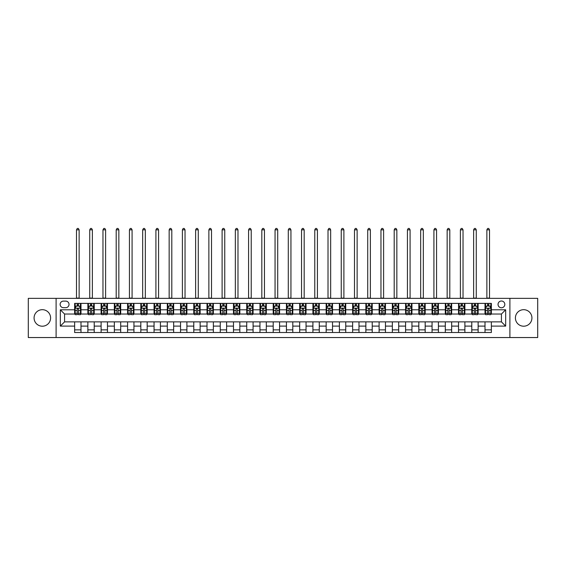<?xml version="1.0" encoding="UTF-8"?>
<svg xmlns="http://www.w3.org/2000/svg" width="566" height="566" viewBox="0 0 566 566"><rect width="100%" height="100%" fill="white"/><g stroke="black" fill="none" stroke-linecap="round" stroke-linejoin="round"><path stroke-width="0.85" d="M523.67 309.687A8.264 8.264 0 0 0 515.407 317.95A8.264 8.264 0 0 0 523.67 326.207A8.264 8.264 0 0 0 531.927 317.95A8.264 8.264 0 0 0 523.67 309.687M42.33 309.687A8.264 8.264 0 0 0 34.073 317.95A8.264 8.264 0 0 0 42.33 326.207A8.264 8.264 0 0 0 50.593 317.95A8.264 8.264 0 0 0 42.33 309.687M501.426 301.006A3.389 3.389 0 0 0 498.038 304.395A3.389 3.389 0 0 0 501.426 307.784A3.389 3.389 0 0 0 504.815 304.395A3.389 3.389 0 0 0 501.426 301.006M509.902 337.541L537.7 337.541L537.7 298.353L509.902 298.353L509.902 337.541L56.098 337.541L56.098 298.353L28.3 298.353L28.3 337.541L56.098 337.541M63.406 307.678L65.734 307.678A3.283 3.283 0 0 0 69.024 304.395A3.283 3.283 0 0 0 65.734 301.112L63.406 301.112A3.283 3.283 0 0 0 60.123 304.395A3.283 3.283 0 0 0 63.406 307.678M509.902 298.353L56.098 298.353M74.634 326.101L60.336 326.101L60.336 309.793L74.634 309.793L74.634 314.031L64.574 314.031L64.574 321.87L74.634 321.87L74.634 332.511L491.366 332.511L491.366 321.87L501.426 321.87L501.426 314.031L491.366 314.031L491.366 309.793L505.664 309.793L505.664 326.101L491.366 326.101M491.366 309.793L491.366 303.383L74.634 303.383L74.634 309.793M485.012 303.383L485.012 314.031L485.543 314.031M487.552 314.031L488.826 314.031M490.835 314.031L491.366 314.031M485.012 314.031L477.598 314.031M471.775 303.383L471.775 314.031L472.306 314.031M474.315 314.031L475.589 314.031M471.775 314.031L464.361 314.031M458.538 303.383L458.538 314.031L459.068 314.031M461.078 314.031L462.351 314.031M458.538 314.031L451.123 314.031M445.3 303.383L445.3 314.031L445.831 314.031M447.84 314.031L449.114 314.031M445.3 314.031L437.886 314.031M432.063 303.383L432.063 314.031L432.587 314.031M434.603 314.031L435.87 314.031M432.063 314.031L424.649 314.031M418.826 303.383L418.826 314.031L419.349 314.031M421.366 314.031L422.632 314.031M418.826 314.031L411.411 314.031M405.581 303.383L405.581 314.031L406.112 314.031M408.128 314.031L409.395 314.031M405.581 314.031L398.174 314.031M392.344 303.383L392.344 314.031L392.875 314.031M394.891 314.031L396.158 314.031M392.344 314.031L384.93 314.031M379.107 303.383L379.107 314.031L379.637 314.031M381.647 314.031L382.92 314.031M379.107 314.031L371.692 314.031M365.869 303.383L365.869 314.031L366.4 314.031M368.409 314.031L369.683 314.031M365.869 314.031L358.455 314.031M352.632 303.383L352.632 314.031L353.163 314.031M355.172 314.031L356.446 314.031M352.632 314.031L345.218 314.031M339.395 303.383L339.395 314.031L339.925 314.031M341.935 314.031L343.208 314.031M339.395 314.031L331.98 314.031M326.158 303.383L326.158 314.031L326.688 314.031M328.697 314.031L329.971 314.031M326.158 314.031L318.743 314.031M312.92 303.383L312.92 314.031L313.451 314.031M315.46 314.031L316.734 314.031M312.92 314.031L305.506 314.031M299.683 303.383L299.683 314.031L300.206 314.031M302.223 314.031L303.489 314.031M299.683 314.031L292.268 314.031M286.438 303.383L286.438 314.031L286.969 314.031M288.985 314.031L290.252 314.031M286.438 314.031L279.031 314.031M273.201 303.383L273.201 314.031L273.732 314.031M275.748 314.031L277.015 314.031M273.201 314.031L265.794 314.031M259.964 303.383L259.964 314.031L260.494 314.031M262.511 314.031L263.777 314.031M259.964 314.031L252.549 314.031M246.726 303.383L246.726 314.031L247.257 314.031M249.266 314.031L250.54 314.031M246.726 314.031L239.312 314.031M233.489 303.383L233.489 314.031L234.02 314.031M236.029 314.031L237.303 314.031M233.489 314.031L226.075 314.031M220.252 303.383L220.252 314.031L220.782 314.031M222.792 314.031L224.065 314.031M220.252 314.031L212.837 314.031M207.015 303.383L207.015 314.031L207.545 314.031M209.554 314.031L210.828 314.031M207.015 314.031L199.6 314.031M193.777 303.383L193.777 314.031L194.308 314.031M196.317 314.031L197.591 314.031M193.777 314.031L186.363 314.031M180.54 303.383L180.54 314.031L181.07 314.031M183.08 314.031L184.353 314.031M180.54 314.031L173.125 314.031M167.303 303.383L167.303 314.031L167.826 314.031M169.842 314.031L171.109 314.031M167.303 314.031L159.888 314.031M154.058 303.383L154.058 314.031L154.589 314.031M156.605 314.031L157.872 314.031M154.058 314.031L146.651 314.031M140.821 303.383L140.821 314.031L141.351 314.031M143.368 314.031L144.634 314.031M140.821 314.031L133.413 314.031M127.583 303.383L127.583 314.031L128.114 314.031M130.13 314.031L131.397 314.031M127.583 314.031L120.169 314.031M114.346 303.383L114.346 314.031L114.877 314.031M116.886 314.031L118.16 314.031M114.346 314.031L106.932 314.031M101.109 303.383L101.109 314.031L101.639 314.031M103.649 314.031L104.922 314.031M101.109 314.031L93.694 314.031M87.871 303.383L87.871 314.031L88.402 314.031M90.411 314.031L91.685 314.031M87.871 314.031L80.457 314.031M74.634 314.031L75.165 314.031M77.174 314.031L78.448 314.031M74.634 321.87L80.988 321.87L80.988 332.511M491.366 321.87L80.988 321.87M80.988 303.383L80.988 314.031M74.634 306.036L75.165 306.036M77.174 306.036L78.448 306.036M80.457 306.036L80.988 306.036M74.634 329.865L80.988 329.865M87.871 321.87L87.871 332.511M94.225 303.383L94.225 314.031M87.871 306.036L88.402 306.036M90.411 306.036L91.685 306.036M93.694 306.036L94.225 306.036M94.225 321.87L94.225 332.511M87.871 329.865L94.225 329.865M101.109 321.87L101.109 332.511M107.462 321.87L107.462 332.511M101.109 329.865L107.462 329.865M107.462 303.383L107.462 314.031M101.109 306.036L101.639 306.036M103.649 306.036L104.922 306.036M106.932 306.036L107.462 306.036M114.346 321.87L114.346 332.511M120.7 321.87L120.7 332.511M114.346 329.865L120.7 329.865M120.7 303.383L120.7 314.031M114.346 306.036L114.877 306.036M116.886 306.036L118.16 306.036M120.169 306.036L120.7 306.036M127.583 321.87L127.583 332.511M133.937 321.87L133.937 332.511M127.583 329.865L133.937 329.865M133.937 303.383L133.937 314.031M127.583 306.036L128.114 306.036M130.13 306.036L131.397 306.036M133.413 306.036L133.937 306.036M140.821 321.87L140.821 332.511M147.174 321.87L147.174 332.511M140.821 329.865L147.174 329.865M147.174 303.383L147.174 314.031M140.821 306.036L141.351 306.036M143.368 306.036L144.634 306.036M146.651 306.036L147.174 306.036M154.058 321.87L154.058 332.511M160.419 321.87L160.419 332.511M154.058 329.865L160.419 329.865M160.419 303.383L160.419 314.031M154.058 306.036L154.589 306.036M156.605 306.036L157.872 306.036M159.888 306.036L160.419 306.036M167.303 321.87L167.303 332.511M173.656 321.87L173.656 332.511M167.303 329.865L173.656 329.865M173.656 303.383L173.656 314.031M167.303 306.036L167.826 306.036M169.842 306.036L171.109 306.036M173.125 306.036L173.656 306.036M180.54 321.87L180.54 332.511M186.893 321.87L186.893 332.511M180.54 329.865L186.893 329.865M186.893 303.383L186.893 314.031M180.54 306.036L181.07 306.036M183.08 306.036L184.353 306.036M186.363 306.036L186.893 306.036M193.777 321.87L193.777 332.511M200.131 321.87L200.131 332.511M193.777 329.865L200.131 329.865M200.131 303.383L200.131 314.031M193.777 306.036L194.308 306.036M196.317 306.036L197.591 306.036M199.6 306.036L200.131 306.036M207.015 321.87L207.015 332.511M213.368 321.87L213.368 332.511M207.015 329.865L213.368 329.865M213.368 303.383L213.368 314.031M207.015 306.036L207.545 306.036M209.554 306.036L210.828 306.036M212.837 306.036L213.368 306.036M220.252 321.87L220.252 332.511M226.605 321.87L226.605 332.511M220.252 329.865L226.605 329.865M226.605 303.383L226.605 314.031M220.252 306.036L220.782 306.036M222.792 306.036L224.065 306.036M226.075 306.036L226.605 306.036M233.489 321.87L233.489 332.511M239.843 321.87L239.843 332.511M233.489 329.865L239.843 329.865M239.843 303.383L239.843 314.031M233.489 306.036L234.02 306.036M236.029 306.036L237.303 306.036M239.312 306.036L239.843 306.036M246.726 321.87L246.726 332.511M253.08 321.87L253.08 332.511M246.726 329.865L253.08 329.865M253.08 303.383L253.08 314.031M246.726 306.036L247.257 306.036M249.266 306.036L250.54 306.036M252.549 306.036L253.08 306.036M259.964 321.87L259.964 332.511M266.317 321.87L266.317 332.511M259.964 329.865L266.317 329.865M266.317 303.383L266.317 314.031M259.964 306.036L260.494 306.036M262.511 306.036L263.777 306.036M265.794 306.036L266.317 306.036M273.201 321.87L273.201 332.511M279.562 321.87L279.562 332.511M273.201 329.865L279.562 329.865M279.562 303.383L279.562 314.031M273.201 306.036L273.732 306.036M275.748 306.036L277.015 306.036M279.031 306.036L279.562 306.036M286.438 321.87L286.438 332.511M292.799 321.87L292.799 332.511M286.438 329.865L292.799 329.865M292.799 303.383L292.799 314.031M286.438 306.036L286.969 306.036M288.985 306.036L290.252 306.036M292.268 306.036L292.799 306.036M299.683 321.87L299.683 332.511M306.036 321.87L306.036 332.511M299.683 329.865L306.036 329.865M306.036 303.383L306.036 314.031M299.683 306.036L300.206 306.036M302.223 306.036L303.489 306.036M305.506 306.036L306.036 306.036M312.92 321.87L312.92 332.511M319.274 321.87L319.274 332.511M312.92 329.865L319.274 329.865M319.274 303.383L319.274 314.031M312.92 306.036L313.451 306.036M315.46 306.036L316.734 306.036M318.743 306.036L319.274 306.036M326.158 321.87L326.158 332.511M332.511 321.87L332.511 332.511M326.158 329.865L332.511 329.865M332.511 303.383L332.511 314.031M326.158 306.036L326.688 306.036M328.697 306.036L329.971 306.036M331.98 306.036L332.511 306.036M339.395 321.87L339.395 332.511M345.748 321.87L345.748 332.511M339.395 329.865L345.748 329.865M345.748 303.383L345.748 314.031M339.395 306.036L339.925 306.036M341.935 306.036L343.208 306.036M345.218 306.036L345.748 306.036M352.632 321.87L352.632 332.511M358.986 321.87L358.986 332.511M352.632 329.865L358.986 329.865M358.986 303.383L358.986 314.031M352.632 306.036L353.163 306.036M355.172 306.036L356.446 306.036M358.455 306.036L358.986 306.036M365.869 321.87L365.869 332.511M372.223 321.87L372.223 332.511M365.869 329.865L372.223 329.865M372.223 303.383L372.223 314.031M365.869 306.036L366.4 306.036M368.409 306.036L369.683 306.036M371.692 306.036L372.223 306.036M379.107 321.87L379.107 332.511M385.46 321.87L385.46 332.511M379.107 329.865L385.46 329.865M385.46 303.383L385.46 314.031M379.107 306.036L379.637 306.036M381.647 306.036L382.92 306.036M384.93 306.036L385.46 306.036M392.344 321.87L392.344 332.511M398.697 321.87L398.697 332.511M392.344 329.865L398.697 329.865M398.697 303.383L398.697 314.031M392.344 306.036L392.875 306.036M394.891 306.036L396.158 306.036M398.174 306.036L398.697 306.036M405.581 321.87L405.581 332.511M411.942 321.87L411.942 332.511M405.581 329.865L411.942 329.865M411.942 303.383L411.942 314.031M405.581 306.036L406.112 306.036M408.128 306.036L409.395 306.036M411.411 306.036L411.942 306.036M418.826 321.87L418.826 332.511M425.179 321.87L425.179 332.511M418.826 329.865L425.179 329.865M425.179 303.383L425.179 314.031M418.826 306.036L419.349 306.036M421.366 306.036L422.632 306.036M424.649 306.036L425.179 306.036M432.063 321.87L432.063 332.511M438.417 321.87L438.417 332.511M432.063 329.865L438.417 329.865M438.417 303.383L438.417 314.031M432.063 306.036L432.587 306.036M434.603 306.036L435.87 306.036M437.886 306.036L438.417 306.036M445.3 321.87L445.3 332.511M451.654 321.87L451.654 332.511M445.3 329.865L451.654 329.865M451.654 303.383L451.654 314.031M445.3 306.036L445.831 306.036M447.84 306.036L449.114 306.036M451.123 306.036L451.654 306.036M458.538 321.87L458.538 332.511M464.891 321.87L464.891 332.511M458.538 329.865L464.891 329.865M464.891 303.383L464.891 314.031M458.538 306.036L459.068 306.036M461.078 306.036L462.351 306.036M464.361 306.036L464.891 306.036M471.775 321.87L471.775 332.511M478.128 321.87L478.128 332.511M471.775 329.865L478.128 329.865M478.128 303.383L478.128 314.031M471.775 306.036L472.306 306.036M474.315 306.036L475.589 306.036M477.598 306.036L478.128 306.036M485.012 321.87L485.012 332.511M485.012 329.865L491.366 329.865M485.012 306.036L485.543 306.036M487.552 306.036L488.826 306.036M490.835 306.036L491.366 306.036M64.574 314.031L60.336 309.793M64.574 321.87L60.336 326.101M505.664 309.793L501.426 314.031M505.664 326.101L501.426 321.87M78.448 304.763L77.174 304.763M80.457 313.338L78.448 313.338L78.448 314.668L80.457 314.668L80.457 308.208L79.396 306.086L76.219 306.086L75.165 308.208L75.165 314.668L77.174 314.668L77.174 313.338L75.165 313.338M75.165 308.208L75.165 303.383M80.457 308.208L80.457 303.383M77.174 306.086L77.174 303.383M78.448 303.383L78.448 306.086M78.448 313.338L78.448 309.001C78.023 308.187 77.599 308.187 77.174 309.001L77.174 313.338M76.488 298.353L76.488 229.838L79.134 229.838L78.341 228.459L77.28 228.459L76.488 229.838M79.134 298.353L79.134 229.838M91.685 304.763L90.411 304.763M93.694 313.338L91.685 313.338L91.685 314.668L93.694 314.668L93.694 308.208L92.64 306.086L89.456 306.086L88.402 308.208L88.402 314.668L90.411 314.668L90.411 313.338L88.402 313.338M88.402 308.208L88.402 303.383M93.694 308.208L93.694 303.383M90.411 306.086L90.411 303.383M91.685 303.383L91.685 306.086M91.685 313.338L91.685 309.001C91.26 308.187 90.836 308.187 90.411 309.001L90.411 313.338M89.725 298.353L89.725 229.838L92.371 229.838L91.579 228.459L90.518 228.459L89.725 229.838M92.371 298.353L92.371 229.838M104.922 304.763L103.649 304.763M106.932 313.338L104.922 313.338L104.922 314.668L106.932 314.668L106.932 308.208L105.877 306.086L102.701 306.086L101.639 308.208L101.639 314.668L103.649 314.668L103.649 313.338L101.639 313.338M101.639 308.208L101.639 303.383M106.932 308.208L106.932 303.383M103.649 306.086L103.649 303.383M104.922 303.383L104.922 306.086M104.922 313.338L104.922 309.001C104.498 308.187 104.073 308.187 103.649 309.001L103.649 313.338M102.962 298.353L102.962 229.838L105.609 229.838L104.816 228.459L103.755 228.459L102.962 229.838M105.609 298.353L105.609 229.838M118.16 304.763L116.886 304.763M120.169 313.338L118.16 313.338L118.16 314.668L120.169 314.668L120.169 308.208L119.115 306.086L115.938 306.086L114.877 308.208L114.877 314.668L116.886 314.668L116.886 313.338L114.877 313.338M114.877 308.208L114.877 303.383M120.169 308.208L120.169 303.383M116.886 306.086L116.886 303.383M118.16 303.383L118.16 306.086M118.16 313.338L118.16 309.001C117.735 308.187 117.311 308.187 116.886 309.001L116.886 313.338M116.2 298.353L116.2 229.838L118.846 229.838L118.053 228.459L116.992 228.459L116.2 229.838M118.846 298.353L118.846 229.838M131.397 304.763L130.13 304.763M133.413 313.338L131.397 313.338L131.397 314.668L133.413 314.668L133.413 308.208L132.352 306.086L129.175 306.086L128.114 308.208L128.114 314.668L130.13 314.668L130.13 313.338L128.114 313.338M128.114 308.208L128.114 303.383M133.413 308.208L133.413 303.383M130.13 306.086L130.13 303.383M131.397 303.383L131.397 306.086M131.397 313.338L131.397 309.001C130.972 308.187 130.548 308.187 130.13 309.001L130.13 313.338M129.437 298.353L129.437 229.838L132.083 229.838L131.291 228.459L130.23 228.459L129.437 229.838M132.083 298.353L132.083 229.838M144.634 304.763L143.368 304.763M146.651 313.338L144.634 313.338L144.634 314.668L146.651 314.668L146.651 308.208L145.589 306.086L142.413 306.086L141.351 308.208L141.351 314.668L143.368 314.668L143.368 313.338L141.351 313.338M141.351 308.208L141.351 303.383M146.651 308.208L146.651 303.383M143.368 306.086L143.368 303.383M144.634 303.383L144.634 306.086M144.634 313.338L144.634 309.001C144.21 308.187 143.792 308.187 143.368 309.001L143.368 313.338M142.674 298.353L142.674 229.838L145.328 229.838L144.528 228.459L143.474 228.459L142.674 229.838M145.328 298.353L145.328 229.838M157.872 304.763L156.605 304.763M159.888 313.338L157.872 313.338L157.872 314.668L159.888 314.668L159.888 308.208L158.827 306.086L155.65 306.086L154.589 308.208L154.589 314.668L156.605 314.668L156.605 313.338L154.589 313.338M154.589 308.208L154.589 303.383M159.888 308.208L159.888 303.383M156.605 306.086L156.605 303.383M157.872 303.383L157.872 306.086M157.872 313.338L157.872 309.001C157.454 308.187 157.03 308.187 156.605 309.001L156.605 313.338M155.912 298.353L155.912 229.838L158.565 229.838L157.765 228.459L156.711 228.459L155.912 229.838M158.565 298.353L158.565 229.838M171.109 304.763L169.842 304.763M173.125 313.338L171.109 313.338L171.109 314.668L173.125 314.668L173.125 308.208L172.064 306.086L168.887 306.086L167.826 308.208L167.826 314.668L169.842 314.668L169.842 313.338L167.826 313.338M167.826 308.208L167.826 303.383M173.125 308.208L173.125 303.383M169.842 306.086L169.842 303.383M171.109 303.383L171.109 306.086M171.109 313.338L171.109 309.001C170.691 308.187 170.267 308.187 169.842 309.001L169.842 313.338M169.156 298.353L169.156 229.838L171.802 229.838L171.003 228.459L169.949 228.459L169.156 229.838M171.802 298.353L171.802 229.838M184.353 304.763L183.08 304.763M186.363 313.338L184.353 313.338L184.353 314.668L186.363 314.668L186.363 308.208L185.301 306.086L182.125 306.086L181.07 308.208L181.07 314.668L183.08 314.668L183.08 313.338L181.07 313.338M181.07 308.208L181.07 303.383M186.363 308.208L186.363 303.383M183.08 306.086L183.08 303.383M184.353 303.383L184.353 306.086M184.353 313.338L184.353 309.001C183.929 308.187 183.504 308.187 183.08 309.001L183.08 313.338M182.394 298.353L182.394 229.838L185.04 229.838L184.247 228.459L183.186 228.459L182.394 229.838M185.04 298.353L185.04 229.838M197.591 304.763L196.317 304.763M199.6 313.338L197.591 313.338L197.591 314.668L199.6 314.668L199.6 308.208L198.539 306.086L195.362 306.086L194.308 308.208L194.308 314.668L196.317 314.668L196.317 313.338L194.308 313.338M194.308 308.208L194.308 303.383M199.6 308.208L199.6 303.383M196.317 306.086L196.317 303.383M197.591 303.383L197.591 306.086M197.591 313.338L197.591 309.001C197.166 308.187 196.742 308.187 196.317 309.001L196.317 313.338M195.631 298.353L195.631 229.838L198.277 229.838L197.484 228.459L196.423 228.459L195.631 229.838M198.277 298.353L198.277 229.838M210.828 304.763L209.554 304.763M212.837 313.338L210.828 313.338L210.828 314.668L212.837 314.668L212.837 308.208L211.776 306.086L208.599 306.086L207.545 308.208L207.545 314.668L209.554 314.668L209.554 313.338L207.545 313.338M207.545 308.208L207.545 303.383M212.837 308.208L212.837 303.383M209.554 306.086L209.554 303.383M210.828 303.383L210.828 306.086M210.828 313.338L210.828 309.001C210.403 308.187 209.979 308.187 209.554 309.001L209.554 313.338M208.868 298.353L208.868 229.838L211.514 229.838L210.722 228.459L209.661 228.459L208.868 229.838M211.514 298.353L211.514 229.838M224.065 304.763L222.792 304.763M226.075 313.338L224.065 313.338L224.065 314.668L226.075 314.668L226.075 308.208L225.02 306.086L221.844 306.086L220.782 308.208L220.782 314.668L222.792 314.668L222.792 313.338L220.782 313.338M220.782 308.208L220.782 303.383M226.075 308.208L226.075 303.383M222.792 306.086L222.792 303.383M224.065 303.383L224.065 306.086M224.065 313.338L224.065 309.001C223.641 308.187 223.216 308.187 222.792 309.001L222.792 313.338M222.105 298.353L222.105 229.838L224.752 229.838L223.959 228.459L222.898 228.459L222.105 229.838M224.752 298.353L224.752 229.838M237.303 304.763L236.029 304.763M239.312 313.338L237.303 313.338L237.303 314.668L239.312 314.668L239.312 308.208L238.258 306.086L235.081 306.086L234.02 308.208L234.02 314.668L236.029 314.668L236.029 313.338L234.02 313.338M234.02 308.208L234.02 303.383M239.312 308.208L239.312 303.383M236.029 306.086L236.029 303.383M237.303 303.383L237.303 306.086M237.303 313.338L237.303 309.001C236.878 308.187 236.454 308.187 236.029 309.001L236.029 313.338M235.343 298.353L235.343 229.838L237.989 229.838L237.196 228.459L236.135 228.459L235.343 229.838M237.989 298.353L237.989 229.838M250.54 304.763L249.266 304.763M252.549 313.338L250.54 313.338L250.54 314.668L252.549 314.668L252.549 308.208L251.495 306.086L248.318 306.086L247.257 308.208L247.257 314.668L249.266 314.668L249.266 313.338L247.257 313.338M247.257 308.208L247.257 303.383M252.549 308.208L252.549 303.383M249.266 306.086L249.266 303.383M250.54 303.383L250.54 306.086M250.54 313.338L250.54 309.001C250.115 308.187 249.691 308.187 249.266 309.001L249.266 313.338M248.58 298.353L248.58 229.838L251.226 229.838L250.434 228.459L249.373 228.459L248.58 229.838M251.226 298.353L251.226 229.838M263.777 304.763L262.511 304.763M265.794 313.338L263.777 313.338L263.777 314.668L265.794 314.668L265.794 308.208L264.732 306.086L261.556 306.086L260.494 308.208L260.494 314.668L262.511 314.668L262.511 313.338L260.494 313.338M260.494 308.208L260.494 303.383M265.794 308.208L265.794 303.383M262.511 306.086L262.511 303.383M263.777 303.383L263.777 306.086M263.777 313.338L263.777 309.001C263.353 308.187 262.928 308.187 262.511 309.001L262.511 313.338M261.817 298.353L261.817 229.838L264.464 229.838L263.671 228.459L262.617 228.459L261.817 229.838M264.464 298.353L264.464 229.838M277.015 304.763L275.748 304.763M279.031 313.338L277.015 313.338L277.015 314.668L279.031 314.668L279.031 308.208L277.97 306.086L274.793 306.086L273.732 308.208L273.732 314.668L275.748 314.668L275.748 313.338L273.732 313.338M273.732 308.208L273.732 303.383M279.031 308.208L279.031 303.383M275.748 306.086L275.748 303.383M277.015 303.383L277.015 306.086M277.015 313.338L277.015 309.001C276.59 308.187 276.173 308.187 275.748 309.001L275.748 313.338M275.055 298.353L275.055 229.838L277.708 229.838L276.908 228.459L275.854 228.459L275.055 229.838M277.708 298.353L277.708 229.838M290.252 304.763L288.985 304.763M292.268 313.338L290.252 313.338L290.252 314.668L292.268 314.668L292.268 308.208L291.207 306.086L288.03 306.086L286.969 308.208L286.969 314.668L288.985 314.668L288.985 313.338L286.969 313.338M286.969 308.208L286.969 303.383M292.268 308.208L292.268 303.383M288.985 306.086L288.985 303.383M290.252 303.383L290.252 306.086M290.252 313.338L290.252 309.001C289.834 308.187 289.41 308.187 288.985 309.001L288.985 313.338M288.292 298.353L288.292 229.838L290.945 229.838L290.146 228.459L289.092 228.459L288.292 229.838M290.945 298.353L290.945 229.838M303.489 304.763L302.223 304.763M305.506 313.338L303.489 313.338L303.489 314.668L305.506 314.668L305.506 308.208L304.444 306.086L301.268 306.086L300.206 308.208L300.206 314.668L302.223 314.668L302.223 313.338L300.206 313.338M300.206 308.208L300.206 303.383M305.506 308.208L305.506 303.383M302.223 306.086L302.223 303.383M303.489 303.383L303.489 306.086M303.489 313.338L303.489 309.001C303.072 308.187 302.647 308.187 302.223 309.001L302.223 313.338M301.536 298.353L301.536 229.838L304.183 229.838L303.383 228.459L302.329 228.459L301.536 229.838M304.183 298.353L304.183 229.838M316.734 304.763L315.46 304.763M318.743 313.338L316.734 313.338L316.734 314.668L318.743 314.668L318.743 308.208L317.682 306.086L314.505 306.086L313.451 308.208L313.451 314.668L315.46 314.668L315.46 313.338L313.451 313.338M313.451 308.208L313.451 303.383M318.743 308.208L318.743 303.383M315.46 306.086L315.46 303.383M316.734 303.383L316.734 306.086M316.734 313.338L316.734 309.001C316.309 308.187 315.885 308.187 315.46 309.001L315.46 313.338M314.774 298.353L314.774 229.838L317.42 229.838L316.627 228.459L315.566 228.459L314.774 229.838M317.42 298.353L317.42 229.838M329.971 304.763L328.697 304.763M331.98 313.338L329.971 313.338L329.971 314.668L331.98 314.668L331.98 308.208L330.919 306.086L327.742 306.086L326.688 308.208L326.688 314.668L328.697 314.668L328.697 313.338L326.688 313.338M326.688 308.208L326.688 303.383M331.98 308.208L331.98 303.383M328.697 306.086L328.697 303.383M329.971 303.383L329.971 306.086M329.971 313.338L329.971 309.001C329.546 308.187 329.122 308.187 328.697 309.001L328.697 313.338M328.011 298.353L328.011 229.838L330.657 229.838L329.865 228.459L328.804 228.459L328.011 229.838M330.657 298.353L330.657 229.838M343.208 304.763L341.935 304.763M345.218 313.338L343.208 313.338L343.208 314.668L345.218 314.668L345.218 308.208L344.156 306.086L340.98 306.086L339.925 308.208L339.925 314.668L341.935 314.668L341.935 313.338L339.925 313.338M339.925 308.208L339.925 303.383M345.218 308.208L345.218 303.383M341.935 306.086L341.935 303.383M343.208 303.383L343.208 306.086M343.208 313.338L343.208 309.001C342.784 308.187 342.359 308.187 341.935 309.001L341.935 313.338M341.248 298.353L341.248 229.838L343.895 229.838L343.102 228.459L342.041 228.459L341.248 229.838M343.895 298.353L343.895 229.838M356.446 304.763L355.172 304.763M358.455 313.338L356.446 313.338L356.446 314.668L358.455 314.668L358.455 308.208L357.401 306.086L354.224 306.086L353.163 308.208L353.163 314.668L355.172 314.668L355.172 313.338L353.163 313.338M353.163 308.208L353.163 303.383M358.455 308.208L358.455 303.383M355.172 306.086L355.172 303.383M356.446 303.383L356.446 306.086M356.446 313.338L356.446 309.001C356.021 308.187 355.597 308.187 355.172 309.001L355.172 313.338M354.486 298.353L354.486 229.838L357.132 229.838L356.339 228.459L355.278 228.459L354.486 229.838M357.132 298.353L357.132 229.838M369.683 304.763L368.409 304.763M371.692 313.338L369.683 313.338L369.683 314.668L371.692 314.668L371.692 308.208L370.638 306.086L367.461 306.086L366.4 308.208L366.4 314.668L368.409 314.668L368.409 313.338L366.4 313.338M366.4 308.208L366.4 303.383M371.692 308.208L371.692 303.383M368.409 306.086L368.409 303.383M369.683 303.383L369.683 306.086M369.683 313.338L369.683 309.001C369.258 308.187 368.834 308.187 368.409 309.001L368.409 313.338M367.723 298.353L367.723 229.838L370.369 229.838L369.577 228.459L368.516 228.459L367.723 229.838M370.369 298.353L370.369 229.838M382.92 304.763L381.647 304.763M384.93 313.338L382.92 313.338L382.92 314.668L384.93 314.668L384.93 308.208L383.875 306.086L380.699 306.086L379.637 308.208L379.637 314.668L381.647 314.668L381.647 313.338L379.637 313.338M379.637 308.208L379.637 303.383M384.93 308.208L384.93 303.383M381.647 306.086L381.647 303.383M382.92 303.383L382.92 306.086M382.92 313.338L382.92 309.001C382.496 308.187 382.071 308.187 381.647 309.001L381.647 313.338M380.96 298.353L380.96 229.838L383.607 229.838L382.814 228.459L381.753 228.459L380.96 229.838M383.607 298.353L383.607 229.838M396.158 304.763L394.891 304.763M398.174 313.338L396.158 313.338L396.158 314.668L398.174 314.668L398.174 308.208L397.113 306.086L393.936 306.086L392.875 308.208L392.875 314.668L394.891 314.668L394.891 313.338L392.875 313.338M392.875 308.208L392.875 303.383M398.174 308.208L398.174 303.383M394.891 306.086L394.891 303.383M396.158 303.383L396.158 306.086M396.158 313.338L396.158 309.001C395.733 308.187 395.316 308.187 394.891 309.001L394.891 313.338M394.198 298.353L394.198 229.838L396.844 229.838L396.051 228.459L394.997 228.459L394.198 229.838M396.844 298.353L396.844 229.838M409.395 304.763L408.128 304.763M411.411 313.338L409.395 313.338L409.395 314.668L411.411 314.668L411.411 308.208L410.35 306.086L407.173 306.086L406.112 308.208L406.112 314.668L408.128 314.668L408.128 313.338L406.112 313.338M406.112 308.208L406.112 303.383M411.411 308.208L411.411 303.383M408.128 306.086L408.128 303.383M409.395 303.383L409.395 306.086M409.395 313.338L409.395 309.001C408.97 308.187 408.553 308.187 408.128 309.001L408.128 313.338M407.435 298.353L407.435 229.838L410.088 229.838L409.289 228.459L408.235 228.459L407.435 229.838M410.088 298.353L410.088 229.838M422.632 304.763L421.366 304.763M424.649 313.338L422.632 313.338L422.632 314.668L424.649 314.668L424.649 308.208L423.587 306.086L420.411 306.086L419.349 308.208L419.349 314.668L421.366 314.668L421.366 313.338L419.349 313.338M419.349 308.208L419.349 303.383M424.649 308.208L424.649 303.383M421.366 306.086L421.366 303.383M422.632 303.383L422.632 306.086M422.632 313.338L422.632 309.001C422.215 308.187 421.79 308.187 421.366 309.001L421.366 313.338M420.672 298.353L420.672 229.838L423.326 229.838L422.526 228.459L421.472 228.459L420.672 229.838M423.326 298.353L423.326 229.838M435.87 304.763L434.603 304.763M437.886 313.338L435.87 313.338L435.87 314.668L437.886 314.668L437.886 308.208L436.825 306.086L433.648 306.086L432.587 308.208L432.587 314.668L434.603 314.668L434.603 313.338L432.587 313.338M432.587 308.208L432.587 303.383M437.886 308.208L437.886 303.383M434.603 306.086L434.603 303.383M435.87 303.383L435.87 306.086M435.87 313.338L435.87 309.001C435.452 308.187 435.028 308.187 434.603 309.001L434.603 313.338M433.917 298.353L433.917 229.838L436.563 229.838L435.77 228.459L434.709 228.459L433.917 229.838M436.563 298.353L436.563 229.838M449.114 304.763L447.84 304.763M451.123 313.338L449.114 313.338L449.114 314.668L451.123 314.668L451.123 308.208L450.062 306.086L446.885 306.086L445.831 308.208L445.831 314.668L447.84 314.668L447.84 313.338L445.831 313.338M445.831 308.208L445.831 303.383M451.123 308.208L451.123 303.383M447.84 306.086L447.84 303.383M449.114 303.383L449.114 306.086M449.114 313.338L449.114 309.001C448.689 308.187 448.265 308.187 447.84 309.001L447.84 313.338M447.154 298.353L447.154 229.838L449.8 229.838L449.008 228.459L447.947 228.459L447.154 229.838M449.8 298.353L449.8 229.838M462.351 304.763L461.078 304.763M464.361 313.338L462.351 313.338L462.351 314.668L464.361 314.668L464.361 308.208L463.299 306.086L460.123 306.086L459.068 308.208L459.068 314.668L461.078 314.668L461.078 313.338L459.068 313.338M459.068 308.208L459.068 303.383M464.361 308.208L464.361 303.383M461.078 306.086L461.078 303.383M462.351 303.383L462.351 306.086M462.351 313.338L462.351 309.001C461.927 308.187 461.502 308.187 461.078 309.001L461.078 313.338M460.391 298.353L460.391 229.838L463.038 229.838L462.245 228.459L461.184 228.459L460.391 229.838M463.038 298.353L463.038 229.838M475.589 304.763L474.315 304.763M477.598 313.338L475.589 313.338L475.589 314.668L477.598 314.668L477.598 308.208L476.544 306.086L473.36 306.086L472.306 308.208L472.306 314.668L474.315 314.668L474.315 313.338L472.306 313.338M472.306 308.208L472.306 303.383M477.598 308.208L477.598 303.383M474.315 306.086L474.315 303.383M475.589 303.383L475.589 306.086M475.589 313.338L475.589 309.001C475.164 308.187 474.74 308.187 474.315 309.001L474.315 313.338M473.629 298.353L473.629 229.838L476.275 229.838L475.482 228.459L474.421 228.459L473.629 229.838M476.275 298.353L476.275 229.838M488.826 304.763L487.552 304.763M490.835 313.338L488.826 313.338L488.826 314.668L490.835 314.668L490.835 308.208L489.781 306.086L486.604 306.086L485.543 308.208L485.543 314.668L487.552 314.668L487.552 313.338L485.543 313.338M485.543 308.208L485.543 303.383M490.835 308.208L490.835 303.383M487.552 306.086L487.552 303.383M488.826 303.383L488.826 306.086M488.826 313.338L488.826 309.001C488.401 308.187 487.977 308.187 487.552 309.001L487.552 313.338M486.866 298.353L486.866 229.838L489.512 229.838L488.72 228.459L487.659 228.459L486.866 229.838M489.512 298.353L489.512 229.838M87.871 326.101L80.988 326.101M87.871 309.793L80.988 309.793M101.109 309.793L94.225 309.793M101.109 326.101L94.225 326.101M114.346 309.793L107.462 309.793M114.346 326.101L107.462 326.101M127.583 309.793L120.7 309.793M127.583 326.101L120.7 326.101M140.821 309.793L133.937 309.793M140.821 326.101L133.937 326.101M154.058 309.793L147.174 309.793M154.058 326.101L147.174 326.101M167.303 309.793L160.419 309.793M167.303 326.101L160.419 326.101M180.54 309.793L173.656 309.793M180.54 326.101L173.656 326.101M193.777 309.793L186.893 309.793M193.777 326.101L186.893 326.101M207.015 309.793L200.131 309.793M207.015 326.101L200.131 326.101M220.252 309.793L213.368 309.793M220.252 326.101L213.368 326.101M233.489 309.793L226.605 309.793M233.489 326.101L226.605 326.101M246.726 309.793L239.843 309.793M246.726 326.101L239.843 326.101M259.964 309.793L253.08 309.793M259.964 326.101L253.08 326.101M273.201 309.793L266.317 309.793M273.201 326.101L266.317 326.101M286.438 309.793L279.562 309.793M286.438 326.101L279.562 326.101M299.683 309.793L292.799 309.793M299.683 326.101L292.799 326.101M312.92 309.793L306.036 309.793M312.92 326.101L306.036 326.101M326.158 309.793L319.274 309.793M326.158 326.101L319.274 326.101M339.395 309.793L332.511 309.793M339.395 326.101L332.511 326.101M352.632 309.793L345.748 309.793M352.632 326.101L345.748 326.101M365.869 309.793L358.986 309.793M365.869 326.101L358.986 326.101M379.107 309.793L372.223 309.793M379.107 326.101L372.223 326.101M392.344 309.793L385.46 309.793M392.344 326.101L385.46 326.101M405.581 309.793L398.697 309.793M405.581 326.101L398.697 326.101M418.826 309.793L411.942 309.793M418.826 326.101L411.942 326.101M432.063 309.793L425.179 309.793M432.063 326.101L425.179 326.101M445.3 309.793L438.417 309.793M445.3 326.101L438.417 326.101M458.538 309.793L451.654 309.793M458.538 326.101L451.654 326.101M471.775 309.793L464.891 309.793M471.775 326.101L464.891 326.101M485.012 309.793L478.128 309.793M485.012 326.101L478.128 326.101M80.429 308.152L75.186 308.152M75.165 306.213L76.155 306.213M79.459 306.213L80.457 306.213M77.174 310.501L75.165 310.501M80.457 310.501L78.448 310.501M78.448 305.435L77.174 305.435M76.488 298.091L79.134 298.091M93.673 308.152L88.43 308.152M88.402 306.213L89.4 306.213M92.704 306.213L93.694 306.213M90.411 310.501L88.402 310.501M93.694 310.501L91.685 310.501M91.685 305.435L90.411 305.435M89.725 298.091L92.371 298.091M106.91 308.152L101.668 308.152M101.639 306.213L102.637 306.213M105.941 306.213L106.932 306.213M103.649 310.501L101.639 310.501M106.932 310.501L104.922 310.501M104.922 305.435L103.649 305.435M102.962 298.091L105.609 298.091M120.148 308.152L114.905 308.152M114.877 306.213L115.874 306.213M119.178 306.213L120.169 306.213M116.886 310.501L114.877 310.501M120.169 310.501L118.16 310.501M118.16 305.435L116.886 305.435M116.2 298.091L118.846 298.091M133.385 308.152L128.142 308.152M128.114 306.213L129.112 306.213M132.416 306.213L133.413 306.213M130.13 310.501L128.114 310.501M133.413 310.501L131.397 310.501M131.397 305.435L130.13 305.435M129.437 298.091L132.083 298.091M146.622 308.152L141.38 308.152M141.351 306.213L142.349 306.213M145.653 306.213L146.651 306.213M143.368 310.501L141.351 310.501M146.651 310.501L144.634 310.501M144.634 305.435L143.368 305.435M142.674 298.091L145.328 298.091M159.86 308.152L154.617 308.152M154.589 306.213L155.586 306.213M158.89 306.213L159.888 306.213M156.605 310.501L154.589 310.501M159.888 310.501L157.872 310.501M157.872 305.435L156.605 305.435M155.912 298.091L158.565 298.091M173.097 308.152L167.854 308.152M167.826 306.213L168.824 306.213M172.128 306.213L173.125 306.213M169.842 310.501L167.826 310.501M173.125 310.501L171.109 310.501M171.109 305.435L169.842 305.435M169.156 298.091L171.802 298.091M186.334 308.152L181.092 308.152M181.07 306.213L182.061 306.213M185.365 306.213L186.363 306.213M183.08 310.501L181.07 310.501M186.363 310.501L184.353 310.501M184.353 305.435L183.08 305.435M182.394 298.091L185.04 298.091M199.572 308.152L194.329 308.152M194.308 306.213L195.298 306.213M198.602 306.213L199.6 306.213M196.317 310.501L194.308 310.501M199.6 310.501L197.591 310.501M197.591 305.435L196.317 305.435M195.631 298.091L198.277 298.091M212.809 308.152L207.566 308.152M207.545 306.213L208.536 306.213M211.84 306.213L212.837 306.213M209.554 310.501L207.545 310.501M212.837 310.501L210.828 310.501M210.828 305.435L209.554 305.435M208.868 298.091L211.514 298.091M226.053 308.152L220.811 308.152M220.782 306.213L221.78 306.213M225.084 306.213L226.075 306.213M222.792 310.501L220.782 310.501M226.075 310.501L224.065 310.501M224.065 305.435L222.792 305.435M222.105 298.091L224.752 298.091M239.291 308.152L234.048 308.152M234.02 306.213L235.017 306.213M238.321 306.213L239.312 306.213M236.029 310.501L234.02 310.501M239.312 310.501L237.303 310.501M237.303 305.435L236.029 305.435M235.343 298.091L237.989 298.091M252.528 308.152L247.285 308.152M247.257 306.213L248.255 306.213M251.559 306.213L252.549 306.213M249.266 310.501L247.257 310.501M252.549 310.501L250.54 310.501M250.54 305.435L249.266 305.435M248.58 298.091L251.226 298.091M265.765 308.152L260.523 308.152M260.494 306.213L261.492 306.213M264.796 306.213L265.794 306.213M262.511 310.501L260.494 310.501M265.794 310.501L263.777 310.501M263.777 305.435L262.511 305.435M261.817 298.091L264.464 298.091M279.003 308.152L273.76 308.152M273.732 306.213L274.729 306.213M278.033 306.213L279.031 306.213M275.748 310.501L273.732 310.501M279.031 310.501L277.015 310.501M277.015 305.435L275.748 305.435M275.055 298.091L277.708 298.091M292.24 308.152L286.997 308.152M286.969 306.213L287.967 306.213M291.271 306.213L292.268 306.213M288.985 310.501L286.969 310.501M292.268 310.501L290.252 310.501M290.252 305.435L288.985 305.435M288.292 298.091L290.945 298.091M305.477 308.152L300.235 308.152M300.206 306.213L301.204 306.213M304.508 306.213L305.506 306.213M302.223 310.501L300.206 310.501M305.506 310.501L303.489 310.501M303.489 305.435L302.223 305.435M301.536 298.091L304.183 298.091M318.715 308.152L313.472 308.152M313.451 306.213L314.441 306.213M317.745 306.213L318.743 306.213M315.46 310.501L313.451 310.501M318.743 310.501L316.734 310.501M316.734 305.435L315.46 305.435M314.774 298.091L317.42 298.091M331.952 308.152L326.709 308.152M326.688 306.213L327.679 306.213M330.983 306.213L331.98 306.213M328.697 310.501L326.688 310.501M331.98 310.501L329.971 310.501M329.971 305.435L328.697 305.435M328.011 298.091L330.657 298.091M345.189 308.152L339.947 308.152M339.925 306.213L340.916 306.213M344.22 306.213L345.218 306.213M341.935 310.501L339.925 310.501M345.218 310.501L343.208 310.501M343.208 305.435L341.935 305.435M341.248 298.091L343.895 298.091M358.434 308.152L353.191 308.152M353.163 306.213L354.16 306.213M357.464 306.213L358.455 306.213M355.172 310.501L353.163 310.501M358.455 310.501L356.446 310.501M356.446 305.435L355.172 305.435M354.486 298.091L357.132 298.091M371.671 308.152L366.428 308.152M366.4 306.213L367.398 306.213M370.702 306.213L371.692 306.213M368.409 310.501L366.4 310.501M371.692 310.501L369.683 310.501M369.683 305.435L368.409 305.435M367.723 298.091L370.369 298.091M384.908 308.152L379.666 308.152M379.637 306.213L380.635 306.213M383.939 306.213L384.93 306.213M381.647 310.501L379.637 310.501M384.93 310.501L382.92 310.501M382.92 305.435L381.647 305.435M380.96 298.091L383.607 298.091M398.146 308.152L392.903 308.152M392.875 306.213L393.872 306.213M397.176 306.213L398.174 306.213M394.891 310.501L392.875 310.501M398.174 310.501L396.158 310.501M396.158 305.435L394.891 305.435M394.198 298.091L396.844 298.091M411.383 308.152L406.14 308.152M406.112 306.213L407.11 306.213M410.414 306.213L411.411 306.213M408.128 310.501L406.112 310.501M411.411 310.501L409.395 310.501M409.395 305.435L408.128 305.435M407.435 298.091L410.088 298.091M424.62 308.152L419.378 308.152M419.349 306.213L420.347 306.213M423.651 306.213L424.649 306.213M421.366 310.501L419.349 310.501M424.649 310.501L422.632 310.501M422.632 305.435L421.366 305.435M420.672 298.091L423.326 298.091M437.858 308.152L432.615 308.152M432.587 306.213L433.584 306.213M436.888 306.213L437.886 306.213M434.603 310.501L432.587 310.501M437.886 310.501L435.87 310.501M435.87 305.435L434.603 305.435M433.917 298.091L436.563 298.091M451.095 308.152L445.852 308.152M445.831 306.213L446.822 306.213M450.126 306.213L451.123 306.213M447.84 310.501L445.831 310.501M451.123 310.501L449.114 310.501M449.114 305.435L447.84 305.435M447.154 298.091L449.8 298.091M464.332 308.152L459.09 308.152M459.068 306.213L460.059 306.213M463.363 306.213L464.361 306.213M461.078 310.501L459.068 310.501M464.361 310.501L462.351 310.501M462.351 305.435L461.078 305.435M460.391 298.091L463.038 298.091M477.57 308.152L472.327 308.152M472.306 306.213L473.296 306.213M476.6 306.213L477.598 306.213M474.315 310.501L472.306 310.501M477.598 310.501L475.589 310.501M475.589 305.435L474.315 305.435M473.629 298.091L476.275 298.091M490.814 308.152L485.571 308.152M485.543 306.213L486.541 306.213M489.845 306.213L490.835 306.213M487.552 310.501L485.543 310.501M490.835 310.501L488.826 310.501M488.826 305.435L487.552 305.435M486.866 298.091L489.512 298.091"/></g></svg>

